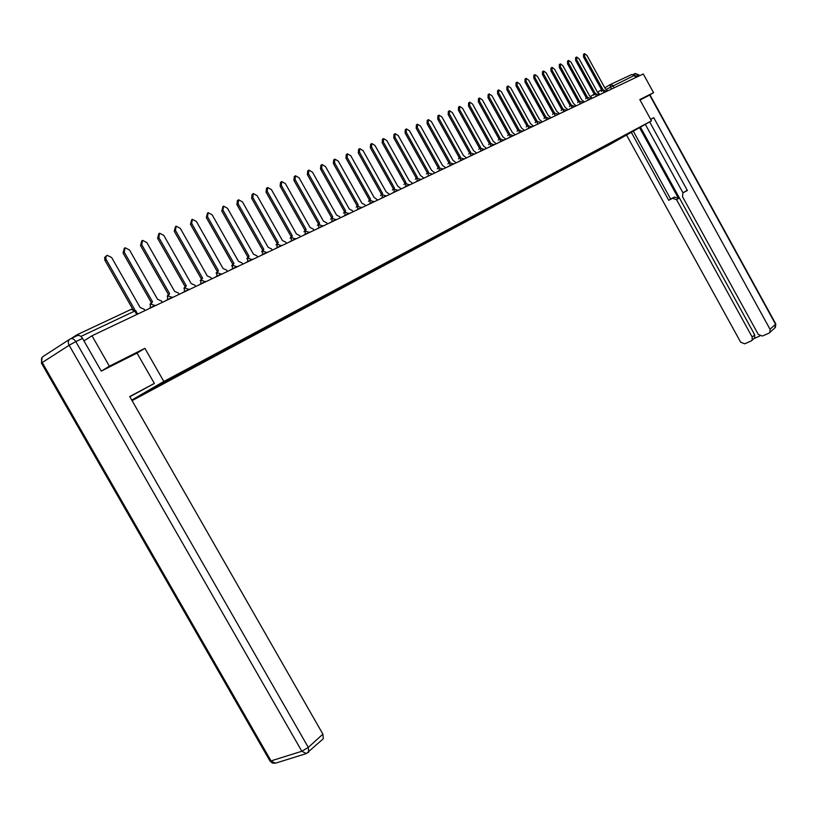 <?xml version="1.0" encoding="UTF-8"?>
<svg xmlns="http://www.w3.org/2000/svg" width="817" height="817" viewBox="0 0 817 817"><rect width="100%" height="100%" fill="white"/><g stroke="black" fill="none" stroke-linecap="round" stroke-linejoin="round"><path stroke-width="1.23" d="M132.078 400.636L610.432 144.19L651.486 120.834L163.829 381.478L144.905 348.328L109.386 366.179L91.984 335.767L643.285 73.979L653.549 92.668L639.803 99.582L651.486 120.834M610.544 84.447L631.786 74.49L634.441 75.389L606.704 89.135M635.657 77.605L634.441 75.389M647.084 96.437L653.549 92.668M80.199 335.93L76.961 334.796L71.498 338.32M109.386 366.179L101.625 370.918M83.967 340.893L91.984 335.767M152.34 388.371L152.289 389.117L133.345 399.268L170.876 378.353L615.058 140.718M152.289 389.117L614.935 141.331M131.762 400.075L163.829 381.478M70.824 338.636L77.023 335.726C78.943 334.868 80.781 335.767 82.548 338.422L101.257 371.102L137.042 353.097L144.905 348.328M144.987 310.603L144.241 309.286L140.167 307.539L111.653 257.539L107.139 255.302L105.75 257.079L106.118 259.428L134.642 309.469M132.63 308.938L104.893 260.266L104.617 257.569L106.333 255.854M162.317 302.372L161.582 301.075L157.589 299.339L129.474 249.961L125.052 247.735L124.266 252.177L152.503 301.739L151.216 303.648M149.981 304.292L151.952 302.055M151.247 302.504L123.05 253.004L124.286 248.266M179.219 294.345L178.484 293.068L174.583 291.342L146.846 242.567L142.505 240.361L141.77 244.732L169.609 293.671L168.363 295.54M167.128 296.214L169.088 293.987M168.363 294.447L140.544 245.56L141.78 240.862M137.042 353.097L154.362 383.428L129.862 396.766M154.362 383.428L129.729 396.531L322.899 734.156L323.287 738.742L322.501 739.456M650.7 119.394L653.733 117.668L770.023 329.241L775.547 324.237L649.597 94.976M650.649 119.313L653.733 117.668M639.527 127.636L678.529 198.5L676.609 199.746L752.202 337.094L754.724 334.837L754.622 337.983L753.989 338.544M676.609 199.746L672.605 198.265L674.525 197.03L678.529 198.5M631.296 132.313L668.735 200.298L672.605 198.265M626.537 135.019L740.662 342.19L744.706 343.814L751.16 340.975L752.1 340.25L752.202 337.094M685.003 191.566L682.9 192.965L682.501 196.662L758.288 334.419L762.384 336.042L768.95 333.162L769.92 332.396L770.023 329.241M753.928 338.595L759.933 335.961M683.461 192.557L687.383 190.494L649.648 121.876M647.217 96.355L640.028 99.991M639.139 75.95L638.659 75.062L636.167 76.236L636.657 77.125M636.167 76.236L633.645 74.541M640.426 127.125L754.724 334.837M683.002 192.863L645.307 124.337M685.371 191.331L687.291 190.32M633.298 131.18L670.665 199.062L674.525 197.03M670.665 199.062L668.735 200.298M195.692 286.522L194.967 285.266L191.137 283.54L163.778 235.367L159.529 233.182L158.835 237.471L186.296 285.817L185.091 287.645M183.856 288.33L185.786 286.113M185.05 286.583L157.61 238.298L158.825 233.652M211.756 278.893L211.052 277.647L207.293 275.932L180.302 228.341L176.125 226.166L175.471 230.394L202.575 278.158L201.401 279.935M200.165 280.65L202.085 278.434M201.319 278.914L174.256 231.221L175.461 226.615M227.432 271.448L226.738 270.213L223.051 268.507L196.407 221.489L192.322 219.324L191.699 223.49L218.445 270.682L217.312 272.429M216.076 273.154L217.976 270.948M217.199 271.438L190.484 224.307L191.678 219.753M242.741 264.187L242.046 262.962L238.431 261.266L212.134 214.8L208.121 212.655L207.538 216.76L233.938 263.38L232.835 265.096M231.599 265.842L233.488 263.646M232.692 264.136L206.323 217.567L207.508 213.063M257.672 257.089L256.998 255.884L253.454 254.189L227.494 208.274L223.552 206.139L223 210.183L249.062 256.262L247.99 257.947M246.765 258.693L248.623 256.507M247.827 257.018L221.785 210.99L222.959 206.527M272.265 250.165L271.591 248.971L268.119 247.285L242.475 201.891L238.615 199.777L238.094 203.76L263.83 249.308L262.788 250.962M261.563 251.718L263.401 249.553M262.594 250.053L236.889 204.556L237.41 200.573L238.053 200.155M286.512 243.395L285.848 242.22L282.437 240.545L257.12 195.671L253.331 193.558L252.841 197.489L278.25 242.516L277.239 244.15M276.013 244.906L277.841 242.751M277.014 243.262L251.636 198.286L252.126 194.354L252.79 193.915M300.442 236.787L299.778 235.623L296.428 233.948L271.428 189.585L267.7 187.491L267.241 191.362L292.343 235.878L291.352 237.481M290.137 238.247L291.945 236.103M291.118 236.624L266.046 192.158L266.505 188.278L267.179 187.839M314.045 230.323L313.401 229.168L310.113 227.514L285.409 183.641L281.753 181.558L281.324 185.377L306.109 229.393L305.149 230.986M303.934 231.742L305.732 229.608M304.884 230.139L280.119 186.164L280.558 182.344L281.252 181.885M327.351 224.001L326.708 222.867L323.481 221.213L299.073 177.82L295.478 175.757L295.08 179.526L319.57 223.051L318.64 224.634M317.425 225.39L319.202 223.266M318.354 223.797L293.885 180.302L294.294 176.543L294.998 176.074M340.362 217.822L339.729 216.699L336.553 215.055L312.441 172.142L308.908 170.089L308.53 173.807L332.733 216.862L331.825 218.425M330.619 219.17L332.376 217.056M331.518 217.588L307.335 174.583L307.723 170.865L308.448 170.396M353.087 211.787L352.454 210.674L349.339 209.04L325.513 166.586L322.041 164.544L321.684 168.21L345.601 210.796L344.723 212.349M343.518 213.094L345.254 210.99M344.386 211.521L320.499 168.976L320.856 165.32L321.592 164.83M365.536 205.874L364.913 204.771L361.849 203.147L338.299 161.143L334.878 159.121L334.551 162.736L358.193 204.873L357.335 206.405M356.141 207.14L357.856 205.057M356.988 205.598L333.367 163.502L333.704 159.887L334.449 159.397M377.72 200.083L374.094 197.377L350.81 155.822L347.45 153.81L347.143 157.385L370.51 199.062L369.682 200.584M368.487 201.319L370.193 199.246M369.315 199.787L345.969 158.141L346.275 154.576L347.041 154.076M389.638 194.426L386.073 191.74L363.054 150.614L359.746 148.612L359.47 152.136L382.57 193.384L381.753 194.895M380.569 195.62L382.254 193.568M381.376 194.109L358.295 152.902L358.581 149.378L359.347 148.868M401.31 188.88L397.797 186.215L375.034 145.518L371.786 143.526L371.531 147.009L394.366 187.828L393.58 189.319M392.395 190.044L394.07 188.002M393.181 188.543L370.356 147.765L370.622 144.282L371.408 143.782M412.738 183.457L409.286 180.802L386.778 140.524L383.582 138.553L383.336 141.984L405.926 182.385L405.161 183.856M403.976 184.581L405.63 182.548M404.742 183.1L382.172 142.73L382.417 139.299L383.214 138.788M423.941 178.137L420.53 175.512L398.267 135.632L395.132 133.671L394.907 137.062L417.242 177.054L416.496 178.514M415.322 179.229L416.956 177.218M416.067 177.769L393.743 137.807L393.968 134.417L394.774 133.906M434.91 172.928L431.56 170.314L409.531 130.843L406.437 128.892L406.233 132.252L428.333 171.836L427.608 173.275M426.433 173.99L428.057 171.989M427.158 172.54L405.079 132.987L405.283 129.637L406.09 129.117M445.653 167.822L442.354 165.228L420.561 126.155L417.518 124.215L417.334 127.523L439.189 166.719L438.484 168.149M437.32 168.864L438.923 166.872M438.024 167.424L416.18 128.259L416.374 124.95L417.191 124.429M456.192 162.828L452.935 160.255L431.376 121.549L428.384 119.629L428.21 122.897L449.84 161.705L449.146 163.124M447.992 163.829L449.575 161.848M448.676 162.409L427.066 123.633L427.24 120.365L428.057 119.833M466.517 157.926L463.31 155.363L441.977 117.045L439.025 115.136L438.872 118.363L460.267 156.793L459.603 158.192M458.449 158.896L460.022 156.935M459.113 157.487L437.728 119.088L437.881 115.861L438.709 115.33M476.638 153.116L473.472 150.573L452.373 112.623L449.462 110.724L449.33 113.92L470.5 151.982L469.846 153.361M468.703 154.066L470.255 152.115M469.346 152.667L448.186 114.646L448.329 111.449L449.156 110.918M486.564 148.398L483.45 145.875L462.555 108.293L459.695 106.404L459.573 109.56L480.529 147.254L479.896 148.623M478.752 149.317L480.294 147.387M479.375 147.938L458.439 110.275L458.562 107.119L459.399 106.588M496.297 143.772L493.233 141.27L472.553 104.045L469.734 102.166L469.622 105.291L490.363 142.618L489.751 143.976M488.607 144.67L490.139 142.75M489.22 143.302L468.498 105.996L468.601 102.881L469.448 102.35M505.856 139.237L502.823 136.756L482.357 99.868L479.569 98.009L479.487 101.094L500.014 138.073L499.412 139.421M498.278 140.105L499.79 138.206M498.881 138.757L478.364 101.798L478.456 98.714L479.303 98.183M515.231 134.785L512.239 132.323L491.977 95.783L489.23 93.924L489.158 96.978L509.481 133.62L508.899 134.948M507.765 135.632L509.267 133.743M508.348 134.294L488.035 97.683L488.117 94.639L488.964 94.098M524.422 130.424L521.481 127.973L501.413 91.77L498.707 89.921L498.646 92.944L518.775 129.249L518.203 130.567M517.079 131.241L518.56 129.362M517.641 129.913L497.533 93.638L497.594 90.626L498.452 90.084M533.45 126.135L530.55 123.704L510.676 87.828L508.011 85.999L507.96 88.982L527.884 124.95L527.333 126.257M526.219 126.931L527.68 125.062M526.761 125.614L506.857 89.676L506.908 86.694L507.765 86.153M542.314 121.927L539.445 119.507L519.775 83.957L517.141 82.139L517.11 85.091L536.84 120.732L536.299 122.029M535.186 122.703L536.636 120.845M535.717 121.396L516.007 85.785L516.038 82.834L516.906 82.292M551.015 117.791L548.187 115.391L528.701 80.158L526.107 78.35L526.087 81.271L545.623 116.596L545.102 117.873M543.989 118.547L545.429 116.708M544.51 117.26L524.984 81.966L525.014 79.045L525.872 78.503M559.563 113.737L556.765 111.347L537.474 76.43L534.91 74.633L534.9 77.523L554.253 112.532L553.742 113.798M552.639 114.462L554.059 112.644M553.15 113.185L533.807 78.207L533.818 75.317L534.686 74.776M567.958 109.754L565.201 107.384L546.083 72.764L543.56 70.987L543.56 73.836L562.729 108.538L562.229 109.795M561.136 110.458L562.545 108.641M561.626 109.192L542.468 74.521L542.468 71.661L543.336 71.12M576.199 105.832L573.483 103.483L554.539 69.169L552.047 67.392L552.057 70.221L571.052 104.627L570.572 105.863M569.48 106.527L570.869 104.719M569.96 105.27L550.975 70.905L550.964 68.077L551.843 67.535M584.308 101.982L581.612 99.654L562.852 65.636L560.391 63.869L560.411 66.667L579.233 100.767L578.763 102.002M577.67 102.656L579.049 100.869M578.14 101.42L559.339 67.341L559.318 64.543L560.186 64.002M592.264 98.203L589.608 95.885L571.022 62.163L568.591 60.407L568.622 63.185L587.27 96.988L586.81 98.203M585.728 98.857L587.096 97.08M586.177 97.631L567.549 63.849L567.519 61.081L568.397 60.54M600.087 94.496L597.472 92.188L579.039 58.753L576.649 57.006L576.69 59.753L595.164 93.271L594.715 94.476M593.642 95.119L594.99 93.363M594.082 93.904L575.617 60.417L575.587 57.67L576.455 57.129M607.777 90.84L605.193 88.542L586.933 55.393L584.574 53.667L584.615 56.373L602.926 89.615L602.486 90.81M601.414 91.453L602.762 89.707M601.853 90.248L583.552 57.037L583.512 54.32L584.38 53.779M606.622 90.983L601.721 93.72M603.814 92.719L603.64 90.125L606.806 91.3M599.035 94.986L593.908 97.427M596.022 96.426L595.879 93.781L598.851 94.649M591.14 98.745L585.973 101.196M588.087 100.195L587.923 97.54L590.946 98.397M583.103 102.554L577.885 105.036M580.009 104.025L579.886 101.328L582.909 102.207M574.739 106.118L569.653 108.947M571.798 107.926L571.645 105.219L574.913 106.445M566.406 110.07L561.279 112.92M563.434 111.898L563.281 109.161L566.589 110.397M558.103 114.431L552.752 116.974M554.917 115.943L554.774 113.185L557.909 114.074M549.29 118.189L544.071 121.09M546.236 120.058L546.154 117.25L549.473 118.526M540.68 122.703L535.227 125.297M537.402 124.255L537.29 121.437L540.476 122.346M531.53 126.615L526.219 129.566M528.405 128.535L528.293 125.675L531.714 126.962M522.4 130.945L517.038 133.927M519.244 132.885L519.183 129.974L522.594 131.292M513.096 135.367L507.684 138.369M509.9 137.317L509.859 134.376L513.29 135.704M503.619 139.86L498.156 142.893M500.382 141.841L500.29 138.89L503.813 140.207M493.958 144.446L488.433 147.509M490.67 146.447L490.598 143.465L494.152 144.793M484.103 149.123L478.527 152.217M480.774 151.145L480.764 148.102L484.297 149.47M474.054 153.892L468.427 157.007M470.684 155.945L470.633 152.881L474.258 154.25M463.811 158.753L458.123 161.899M460.39 160.826L460.359 157.732L464.005 159.111M453.364 163.717L447.614 166.893M449.891 165.81L449.871 162.685L453.558 164.074M442.691 168.772L436.891 171.989M439.178 170.896L439.168 167.73L442.896 169.139M432.009 174.307L425.953 177.187M428.251 176.094L428.251 172.887L431.795 173.909M420.704 179.209L414.781 182.487M417.089 181.394L417.16 178.116L420.908 179.577M409.358 184.601L403.373 187.9M405.692 186.807L405.783 183.488L409.562 184.969M397.777 190.095L391.721 193.435M394.049 192.332L394.162 188.972L397.981 190.463M385.941 195.712L379.823 199.082M382.162 197.969L382.223 194.599L386.155 196.08M373.859 201.442L367.67 204.853M370.019 203.739L370.101 200.328L374.063 201.819M361.502 207.304L355.252 210.755M357.611 209.632L357.703 206.17L361.717 207.681M348.879 213.298L342.558 216.781M344.927 215.657L345.04 212.154L349.094 213.676M335.971 219.426L329.578 222.949M331.957 221.815L332.09 218.262L336.185 219.804M322.776 225.686L316.302 229.25M318.691 228.117L318.844 224.512L322.991 226.074M309.275 232.099L302.729 235.694M305.119 234.561L305.292 230.905L309.49 232.488M295.458 238.656L288.83 242.292M291.24 241.148L291.434 237.451L295.683 239.044M281.324 245.366L274.614 249.042M277.034 247.898L277.249 244.14L281.548 245.754M266.853 252.239L260.061 255.956M262.482 254.802L262.717 250.993L267.077 252.627M252.034 259.265L245.161 263.033M247.592 261.879L247.847 258.009L252.259 259.663M236.859 266.475L229.894 270.284M232.334 269.13L232.62 265.198L237.083 266.873M221.305 273.858L214.248 277.709M216.699 276.544L217.005 272.561L221.53 274.257M205.373 281.416L198.214 285.327M200.676 284.153L201.013 280.108L205.598 281.824M189.033 289.177L181.782 293.129M184.244 291.955L184.622 287.85L189.258 289.575M172.275 297.133L164.932 301.136M167.403 299.962L167.802 295.785L172.51 297.531M155.087 305.292L147.642 309.347M150.114 308.162L150.542 303.924L155.322 305.691M611.484 89.084L610.319 86.97L610.238 84.59L612.944 85.519L614.2 87.797M590.875 96.202L593.632 94.537M597.707 92.096L601.588 89.778M604.805 87.848L610.146 84.651M77.329 334.623L131.18 309.357L134.774 311.052L80.924 336.451M135.785 310.736L134.774 311.052L136.756 314.514M106.312 259.806L105.087 260.643M124.266 252.177L123.05 253.004M141.77 244.732L140.544 245.56M82.548 338.422L75.807 341.608L308.285 747.402L301.83 751.262L306.355 753.58L275.543 763.16L269.743 760.596L41.504 363.269L42.229 362.554L271.04 760.903L301.83 751.262L69.128 345.264L42.229 362.554C40.891 359.705 41.289 357.611 43.424 356.263L69.537 339.372M308.05 752.651L308.693 752.018L308.285 747.402L322.899 734.156M75.807 341.608C74.041 338.943 72.192 338.034 70.272 338.902C68.148 340.25 67.76 342.374 69.128 345.264L75.807 341.608M633.287 74.367L634.676 73.714L639.006 74.95M769.92 332.396L775.435 327.372L775.793 323.93L774.792 327.964M649.913 94.792L775.741 323.849M158.835 237.471L157.61 238.298M175.471 230.394L174.256 231.221M191.699 223.49L190.484 224.307M207.538 216.76L206.323 217.567M223 210.183L221.785 210.99M238.094 203.76L236.889 204.556M252.841 197.489L251.636 198.286M267.241 191.362L266.046 192.158M281.324 185.377L280.119 186.164M295.08 179.526L293.885 180.302M308.53 173.807L307.335 174.583M321.684 168.21L320.499 168.976M334.551 162.736L333.367 163.502M347.143 157.385L345.969 158.141M359.47 152.136L358.295 152.902M371.531 147.009L370.356 147.765M383.336 141.984L382.172 142.73M394.907 137.062L393.743 137.807M406.233 132.252L405.079 132.987M417.334 127.523L416.18 128.259M428.21 122.897L427.066 123.633M438.872 118.363L437.728 119.088M449.33 113.92L448.186 114.646M459.573 109.56L458.439 110.275M469.622 105.291L468.498 105.996M479.487 101.094L478.364 101.798M489.158 96.978L488.035 97.683M498.646 92.944L497.533 93.638M507.96 88.982L506.857 89.676M517.11 85.091L516.007 85.785M526.087 81.271L524.984 81.966M534.9 77.523L533.807 78.207M543.56 73.836L542.468 74.521M552.057 70.221L550.975 70.905M560.411 66.667L559.339 67.341M568.622 63.185L567.549 63.849M576.69 59.753L575.617 60.417M584.615 56.373L583.552 57.037M137.685 314.065L135.734 310.654L131.588 309.173M323.287 738.742L306.355 753.58M270.008 761.076L272.429 763.078L275.543 763.16M42.127 357.346L41.422 363.126M635.187 73.479L638.996 74.919L639.476 75.787M752.1 340.25L754.622 337.983"/></g></svg>
